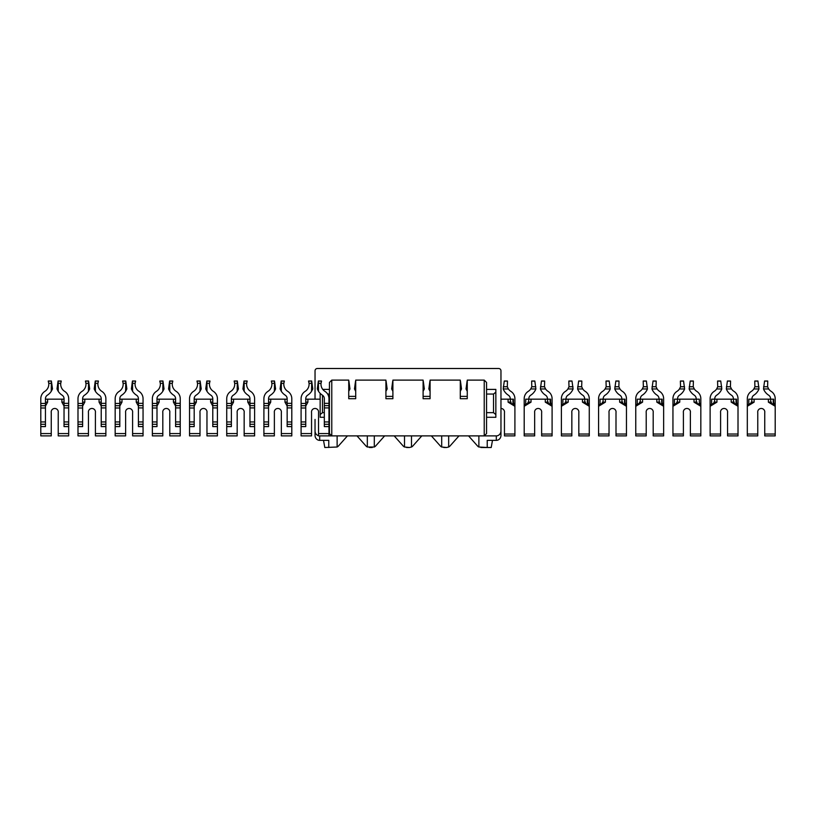 <?xml version="1.0" encoding="UTF-8"?>
<svg xmlns="http://www.w3.org/2000/svg" width="816" height="816" viewBox="0 0 816 816"><rect width="100%" height="100%" fill="white"/><g stroke="black" fill="none" stroke-linecap="round" stroke-linejoin="round"><path stroke-width="1.22" d="M450.055 445.944L459 435.887L450.055 445.944A4.651 4.651 0 0 1 448.667 447.015L448.667 435.887M500.963 435.377L500.963 370.811L500.963 435.377A4.978 4.651 -90 0 1 496.312 440.354L487.223 440.354L487.223 447.505L478.88 447.015A4.651 4.651 0 0 1 477.493 445.944L468.557 435.887M412.876 445.944L421.811 435.887L412.876 445.944A4.651 4.651 0 0 1 411.488 447.015L411.488 435.887M406.603 447.505L409.397 447.505L404.512 447.015A4.651 4.651 0 0 1 403.124 445.944L394.189 435.887M375.686 445.944L384.632 435.887L375.686 445.944A4.651 4.651 0 0 1 374.299 447.015L374.299 435.887M374.299 447.015L367.333 447.015A4.651 4.651 0 0 1 365.945 445.944L357 435.887L365.945 445.944M315.037 419.424L315.037 430.909A4.978 4.651 -90 0 0 318.526 435.734M315.037 370.811L315.037 399.167L315.037 370.811A2.326 2.326 0 0 1 317.363 368.495L498.637 368.495A2.326 2.326 0 0 1 500.963 370.811M443.782 447.505L446.587 447.505L441.701 447.015A4.651 4.651 0 0 1 440.314 445.944L431.368 435.887M676.75 402.155L677.433 402.155L675.077 404.481L672.945 404.481L675.77 404.369M672.945 435.887L672.945 434.03L683.4 434.03L683.4 435.887L672.945 435.887M700.832 434.03L700.832 435.887L690.377 435.887L690.377 434.03L700.832 434.03L700.832 406.286L694.018 402.155L694.018 399.167L674.444 399.167L674.444 403.818L675.995 403.818M699.322 403.349L700.832 403.349L700.832 404.481L698.69 404.481L700.832 404.481L700.832 406.286M697.996 404.369L696.334 402.155L696.334 399.167L694.018 399.167M696.334 399.167L699.322 399.167L699.322 403.818L697.782 403.818M679.463 388.957L684.624 388.957L683.573 381.113L680.371 381.113L680.544 386.753L679.463 388.957A8.527 8.527 0 0 1 676.974 391.374A8.68 8.68 0 0 0 672.945 398.708L672.945 406.286L679.748 402.155L677.433 402.155L677.433 399.167M700.832 403.349L700.832 398.708A8.68 8.68 0 0 0 696.793 391.374A8.527 8.527 0 0 1 694.304 388.957L693.233 386.753L693.396 381.113L690.203 381.113L689.143 388.957L694.304 388.957M672.945 434.03L672.945 406.286M683.4 434.03L683.4 412.651A3.539 3.539 0 0 1 686.888 408.469A3.539 3.539 0 0 1 690.377 412.651L690.377 434.03M684.624 388.957A13.178 13.178 0 0 1 679.514 395.179A4.192 4.192 0 0 0 677.586 398.708L677.586 399.167M696.181 399.167L696.181 398.708A4.192 4.192 0 0 0 694.263 395.179A13.178 13.178 0 0 1 689.143 388.957M514.906 434.03L514.906 435.887L504.451 435.887L504.451 434.03L514.906 434.03L514.906 406.286L508.093 402.155L508.093 399.167L500.963 399.167M513.397 403.349L514.906 403.349L514.906 404.481L512.764 404.481L514.906 404.481L514.906 406.286M512.071 404.369L510.408 402.155L510.408 399.167L508.093 399.167M510.408 399.167L513.397 399.167L513.397 403.818L511.856 403.818M514.906 403.349L514.906 398.708A8.68 8.68 0 0 0 510.867 391.374A8.527 8.527 0 0 1 508.378 388.957L507.307 386.753L507.47 381.113L504.278 381.113L503.217 388.957L508.378 388.957M500.963 408.469A3.539 3.539 0 0 1 504.451 412.651L504.451 434.03M510.255 399.167L510.255 398.708A4.192 4.192 0 0 0 508.337 395.179A13.178 13.178 0 0 1 503.217 388.957M512.948 403.818L512.948 399.167M751.118 402.155L751.801 402.155L749.445 404.481L747.313 404.481L750.139 404.369M747.313 435.887L747.313 434.03L757.768 434.03L757.768 435.887L747.313 435.887M775.2 434.03L775.2 435.887L764.745 435.887L764.745 434.03L775.2 434.03L775.2 406.286L768.386 402.155L768.386 399.167L748.813 399.167L748.813 403.818L750.363 403.818M773.69 403.349L775.2 403.349L775.2 404.481L773.058 404.481L775.2 404.481L775.2 406.286M772.364 404.369L770.702 402.155L770.702 399.167L768.386 399.167M770.702 399.167L773.69 399.167L773.69 403.818L772.15 403.818M753.841 388.957L758.992 388.957L757.942 381.113L754.739 381.113L754.912 386.753L753.841 388.957A8.527 8.527 0 0 1 751.342 391.374A8.68 8.68 0 0 0 747.313 398.708L747.313 406.286L754.117 402.155L751.801 402.155L751.801 399.167M775.2 403.349L775.2 398.708A8.68 8.68 0 0 0 771.161 391.374A8.527 8.527 0 0 1 768.672 388.957L767.601 386.753L767.764 381.113L764.572 381.113L763.511 388.957L768.672 388.957M747.313 434.03L747.313 406.286M757.768 434.03L757.768 412.651A3.539 3.539 0 0 1 761.257 408.469A3.539 3.539 0 0 1 764.745 412.651L764.745 434.03M758.992 388.957A13.178 13.178 0 0 1 753.882 395.179A4.192 4.192 0 0 0 751.964 398.708L751.964 399.167M770.549 399.167L770.549 398.708A4.192 4.192 0 0 0 768.631 395.179A13.178 13.178 0 0 1 763.511 388.957M773.242 403.818L773.242 399.167M713.929 402.155L714.622 402.155L712.266 404.481L710.124 404.481L712.96 404.369M710.124 435.887L710.124 434.03L720.589 434.03L720.589 435.887L710.124 435.887M738.011 434.03L738.011 435.887L727.556 435.887L727.556 434.03L738.011 434.03L738.011 406.286L731.207 402.155L731.207 399.167L711.634 399.167L711.634 403.818L713.174 403.818M736.511 403.349L738.011 403.349L738.011 404.481L735.879 404.481L738.011 404.481L738.011 406.286M735.185 404.369L733.523 402.155L733.523 399.167L731.207 399.167M733.523 399.167L736.511 399.167L736.511 403.818L734.961 403.818M716.652 388.957L721.813 388.957L720.752 381.113L717.56 381.113L717.723 386.753L716.652 388.957A8.527 8.527 0 0 1 714.163 391.374A8.68 8.68 0 0 0 710.124 398.708L710.124 406.286L716.938 402.155L714.622 402.155L714.622 399.167M738.011 403.349L738.011 398.708A8.68 8.68 0 0 0 733.982 391.374A8.527 8.527 0 0 1 731.493 388.957L730.422 386.753L730.585 381.113L727.382 381.113L726.332 388.957L731.493 388.957M710.124 434.03L710.124 406.286M720.589 434.03L720.589 412.651A3.539 3.539 0 0 1 724.067 408.469A3.539 3.539 0 0 1 727.556 412.651L727.556 434.03M721.813 388.957A13.178 13.178 0 0 1 716.693 395.179A4.192 4.192 0 0 0 714.775 398.708L714.775 399.167M733.37 399.167L733.37 398.708A4.192 4.192 0 0 0 731.442 395.179A13.178 13.178 0 0 1 726.332 388.957M736.052 403.818L736.052 399.167M639.56 402.155L640.254 402.155L637.898 404.481L635.756 404.481L638.591 404.369M635.756 435.887L635.756 434.03L646.211 434.03L646.211 435.887L635.756 435.887M663.643 434.03L663.643 435.887L653.188 435.887L653.188 434.03L663.643 434.03L663.643 406.286L656.839 402.155L656.839 399.167L637.265 399.167L637.265 403.818L638.806 403.818M662.143 403.349L663.643 403.349L663.643 404.481L661.511 404.481L663.643 404.481L663.643 406.286M660.807 404.369L659.155 402.155L659.155 399.167L656.839 399.167M659.155 399.167L662.143 399.167L662.143 403.818L660.593 403.818M642.284 388.957L647.445 388.957L646.384 381.113L643.192 381.113L643.355 386.753L642.284 388.957A8.527 8.527 0 0 1 639.795 391.374A8.68 8.68 0 0 0 635.756 398.708L635.756 406.286L642.569 402.155L640.254 402.155L640.254 399.167M663.643 403.349L663.643 398.708A8.68 8.68 0 0 0 659.614 391.374A8.527 8.527 0 0 1 657.125 388.957L656.044 386.753L656.217 381.113L653.014 381.113L651.964 388.957L657.125 388.957M635.756 434.03L635.756 406.286M646.211 434.03L646.211 412.651A3.539 3.539 0 0 1 649.699 408.469A3.539 3.539 0 0 1 653.188 412.651L653.188 434.03M647.445 388.957A13.178 13.178 0 0 1 642.325 395.179A4.192 4.192 0 0 0 640.407 398.708L640.407 399.167M659.002 399.167L659.002 398.708A4.192 4.192 0 0 0 657.074 395.179A13.178 13.178 0 0 1 651.964 388.957M661.684 403.818L661.684 399.167M602.381 402.155L603.065 402.155L600.709 404.481L598.577 404.481L601.402 404.369M598.577 435.887L598.577 434.03L609.032 434.03L609.032 435.887L598.577 435.887M626.464 434.03L626.464 435.887L615.998 435.887L615.998 434.03L626.464 434.03L626.464 406.286L619.65 402.155L619.65 399.167L600.076 399.167L600.076 403.818L601.627 403.818M624.954 403.349L626.464 403.349L626.464 404.481L624.322 404.481L626.464 404.481L626.464 406.286M623.628 404.369L621.965 402.155L621.965 399.167L619.65 399.167M621.965 399.167L624.954 399.167L624.954 403.818L623.414 403.818M605.095 388.957L610.256 388.957L609.205 381.113L606.002 381.113L606.166 386.753L605.095 388.957A8.527 8.527 0 0 1 602.606 391.374A8.68 8.68 0 0 0 598.577 398.708L598.577 406.286L605.38 402.155L603.065 402.155L603.065 399.167M626.464 403.349L626.464 398.708A8.68 8.68 0 0 0 622.424 391.374A8.527 8.527 0 0 1 619.936 388.957L618.865 386.753L619.028 381.113L615.835 381.113L614.774 388.957L619.936 388.957M598.577 434.03L598.577 406.286M609.032 434.03L609.032 412.651A3.539 3.539 0 0 1 612.52 408.469A3.539 3.539 0 0 1 615.998 412.651L615.998 434.03M610.256 388.957A13.178 13.178 0 0 1 605.146 395.179A4.192 4.192 0 0 0 603.218 398.708L603.218 399.167M621.812 399.167L621.812 398.708A4.192 4.192 0 0 0 619.895 395.179A13.178 13.178 0 0 1 614.774 388.957M624.505 403.818L624.505 399.167M565.192 402.155L565.886 402.155L563.53 404.481L561.388 404.481L564.213 404.369M561.388 435.887L561.388 434.03L571.843 434.03L571.843 435.887L561.388 435.887M589.274 434.03L589.274 435.887L578.819 435.887L578.819 434.03L589.274 434.03L589.274 406.286L582.471 402.155L582.471 399.167L562.897 399.167L562.897 403.818L564.437 403.818M587.775 403.349L589.274 403.349L589.274 404.481L587.132 404.481L589.274 404.481L589.274 406.286M586.439 404.369L584.776 402.155L584.776 399.167L582.471 399.167M584.776 399.167L587.775 399.167L587.775 403.818L586.225 403.818M567.916 388.957L573.077 388.957L572.016 381.113L568.823 381.113L568.987 386.753L567.916 388.957A8.527 8.527 0 0 1 565.427 391.374A8.68 8.68 0 0 0 561.388 398.708L561.388 406.286L568.201 402.155L565.886 402.155L565.886 399.167M589.274 403.349L589.274 398.708A8.68 8.68 0 0 0 585.245 391.374A8.527 8.527 0 0 1 582.746 388.957L581.675 386.753L581.849 381.113L578.646 381.113L577.595 388.957L582.746 388.957M561.388 434.03L561.388 406.286M571.843 434.03L571.843 412.651A3.539 3.539 0 0 1 575.331 408.469A3.539 3.539 0 0 1 578.819 412.651L578.819 434.03M573.077 388.957A13.178 13.178 0 0 1 567.956 395.179A4.192 4.192 0 0 0 566.039 398.708L566.039 399.167M584.623 399.167L584.623 398.708A4.192 4.192 0 0 0 582.706 395.179A13.178 13.178 0 0 1 577.595 388.957M587.316 403.818L587.316 399.167M528.003 402.155L528.697 402.155L526.34 404.481L524.198 404.481L527.034 404.369M524.198 435.887L524.198 434.03L534.664 434.03L534.664 435.887L524.198 435.887M552.095 434.03L552.095 435.887L541.63 435.887L541.63 434.03L552.095 434.03L552.095 406.286L545.282 402.155L545.282 399.167L525.708 399.167L525.708 403.818L527.258 403.818M550.586 403.349L552.095 403.349L552.095 404.481L549.953 404.481L552.095 404.481L552.095 406.286M549.26 404.369L547.597 402.155L547.597 399.167L545.282 399.167M547.597 399.167L550.586 399.167L550.586 403.818L549.035 403.818M530.726 388.957L535.888 388.957L534.837 381.113L531.634 381.113L531.797 386.753L530.726 388.957A8.527 8.527 0 0 1 528.238 391.374A8.68 8.68 0 0 0 524.198 398.708L524.198 406.286L531.012 402.155L528.697 402.155L528.697 399.167M552.095 403.349L552.095 398.708A8.68 8.68 0 0 0 548.056 391.374A8.527 8.527 0 0 1 545.567 388.957L544.496 386.753L544.66 381.113L541.457 381.113L540.406 388.957L545.567 388.957M524.198 434.03L524.198 406.286M534.664 434.03L534.664 412.651A3.539 3.539 0 0 1 538.142 408.469A3.539 3.539 0 0 1 541.63 412.651L541.63 434.03M535.888 388.957A13.178 13.178 0 0 1 530.767 395.179A4.192 4.192 0 0 0 528.85 398.708L528.85 399.167M547.444 399.167L547.444 398.708A4.192 4.192 0 0 0 545.527 395.179A13.178 13.178 0 0 1 540.406 388.957M550.127 403.818L550.127 399.167M347.443 435.887L338.507 445.944A4.651 4.651 0 0 1 337.12 447.015L337.12 435.887M367.333 435.887L367.333 447.015M355.705 396.382L348.738 396.382M392.894 396.382L385.917 396.382M404.512 435.887L404.512 447.015M430.083 396.382L423.106 396.382M441.701 435.887L441.701 447.015M467.262 396.382L460.295 396.382M478.88 435.887L478.88 447.015M337.12 447.015L324.799 447.505L323.513 440.354M318.526 391.323L317.302 388.957L318.393 380.99L318.526 391.323A13.178 13.178 0 0 0 322.412 395.179A4.192 4.192 0 0 1 324.329 398.708L324.329 426.595L328.981 426.595L328.981 435.887L331.775 435.887L329.45 433.561L329.45 382.439L331.775 380.113L348.738 380.113L348.738 398.708L355.705 398.708L355.705 380.113L385.917 380.113L385.917 398.708L392.894 398.708L392.894 380.113L423.106 380.113L423.106 398.708L430.083 398.708L430.083 380.113L460.295 380.113L460.295 398.708L467.262 398.708L467.262 380.113L484.225 380.113L486.55 382.439L486.55 433.561L484.225 435.887L496.312 435.887A4.978 4.651 -90 0 0 500.963 430.909M493.527 412.651L495.853 414.589L495.853 392.119L493.527 394.057L493.527 412.651L486.55 412.651M486.55 394.057L493.527 394.057M495.853 392.119L495.853 389.405L486.55 389.405M486.55 417.292L495.853 417.292L495.853 414.589M322.473 395.219L322.473 412.651L320.147 414.589L320.147 393.343M324.329 417.292L320.147 417.292L320.147 414.589M324.329 412.651L322.473 412.651M329.45 394.057L327.634 394.057M329.45 389.405L322.789 389.405M492.487 440.354L491.201 447.505L487.223 447.505L487.223 440.354M328.777 440.354L328.777 447.505L328.777 440.354L319.688 440.354A4.978 4.651 -90 0 1 315.037 435.377L315.037 430.909M411.488 447.015L409.397 447.505M448.667 447.015L446.587 447.505M480.971 447.505L487.223 447.505M317.363 368.495L498.637 368.495M369.413 447.505L372.218 447.505M331.775 380.113L331.775 435.887L484.225 435.887L484.225 380.113M467.262 391.323L466.038 388.957L467.089 381.113L467.262 383.316M460.295 383.316L460.459 381.113L461.519 388.957L460.295 391.323M355.705 391.323L354.481 388.957L355.541 381.113L355.705 383.316M348.738 383.316L348.911 381.113L349.962 388.957L348.738 391.323M392.894 391.323L391.67 388.957L392.72 381.113L392.894 383.316M385.917 383.316L386.09 381.113L387.151 388.957L385.917 391.323M430.083 391.323L428.849 388.957L429.91 381.113L430.083 383.316M423.106 383.316L423.28 381.113L424.33 388.957L423.106 391.323M125.623 391.323L126.857 388.957L125.756 380.99L125.623 391.323A13.178 13.178 0 0 1 121.737 395.179A4.192 4.192 0 0 0 119.819 398.708L119.819 405.725L115.168 405.725L115.168 424.269L119.819 424.269L119.819 405.725M125.623 383.316L123.124 383.316A8.527 8.527 0 0 1 119.207 391.374A8.68 8.68 0 0 0 115.168 398.708L115.168 405.725M138.414 399.167L119.819 399.167M138.414 421.943L143.055 421.943L143.055 426.595L138.414 426.595L138.414 405.634L143.055 405.634L143.055 398.708A8.68 8.68 0 0 0 139.026 391.374A8.527 8.527 0 0 1 135.099 383.316L132.6 383.316L132.6 391.323L131.376 388.957L132.427 381.113L132.6 383.316M143.055 405.634L143.055 407.908L138.414 407.908M143.055 421.943L143.055 407.908M143.055 426.595L143.055 435.887L132.6 435.887L132.6 412.651A3.539 3.539 0 0 0 129.112 408.469A3.539 3.539 0 0 0 125.623 412.651L125.623 435.887L115.168 435.887L115.168 424.269M138.414 406.072L136.252 402.155L136.252 399.167M121.982 399.167L121.982 402.155L119.819 406.072M138.414 424.269L143.055 424.269M138.414 405.634L138.414 398.708A4.192 4.192 0 0 0 136.486 395.179A13.178 13.178 0 0 1 132.6 391.323M132.508 381.113L135.629 381.113L135.099 383.316M123.124 383.316L122.604 381.113L125.715 381.113M119.819 424.269L119.819 426.595L115.168 426.595M311.549 391.323L312.783 388.957L311.681 380.99L311.549 391.323A13.178 13.178 0 0 1 307.663 395.179A4.192 4.192 0 0 0 305.745 398.708L305.745 405.725L301.094 405.725L301.094 424.269L305.745 424.269L305.745 405.725M311.549 383.316L309.05 383.316A8.527 8.527 0 0 1 305.133 391.374A8.68 8.68 0 0 0 301.094 398.708L301.094 405.725M320.147 399.167L305.745 399.167M324.329 405.634L328.981 405.634L328.981 398.708A8.68 8.68 0 0 0 324.952 391.374A8.527 8.527 0 0 1 321.025 383.316L318.526 383.316M328.981 405.634L328.981 407.908L324.329 407.908M324.329 421.943L328.981 421.943L328.981 407.908M328.981 421.943L328.981 426.595M301.094 433.561L301.094 435.887L311.549 435.887L311.549 433.561L301.094 433.561L301.094 424.269M307.907 399.167L307.907 402.155L305.745 406.072M328.981 435.887L318.526 435.887L318.526 412.651A3.539 3.539 0 0 0 315.037 408.469A3.539 3.539 0 0 0 311.549 412.651L311.549 433.561M324.329 424.269L328.981 424.269M318.434 381.113L321.555 381.113L321.025 383.316M309.05 383.316L308.53 381.113L311.641 381.113M305.745 424.269L305.745 426.595L301.094 426.595M51.255 391.323L52.489 388.957L51.388 380.99L51.255 391.323A13.178 13.178 0 0 1 47.369 395.179A4.192 4.192 0 0 0 45.451 398.708L45.451 405.725L40.8 405.725L40.8 424.269L45.451 424.269L45.451 405.725M51.255 383.316L48.756 383.316A8.527 8.527 0 0 1 44.839 391.374A8.68 8.68 0 0 0 40.8 398.708L40.8 405.725M64.036 399.167L45.451 399.167M64.036 421.943L68.687 421.943L68.687 426.595L64.036 426.595L64.036 405.634L68.687 405.634L68.687 398.708A8.68 8.68 0 0 0 64.658 391.374A8.527 8.527 0 0 1 60.731 383.316L58.232 383.316L58.232 391.323L57.008 388.957L58.058 381.113L58.232 383.316M68.687 405.634L68.687 407.908L64.036 407.908M68.687 421.943L68.687 407.908M68.687 426.595L68.687 435.887L58.232 435.887L58.232 412.651A3.539 3.539 0 0 0 54.743 408.469A3.539 3.539 0 0 0 51.255 412.651L51.255 435.887L40.8 435.887L40.8 424.269M64.036 406.072L61.883 402.155L61.883 399.167M47.614 399.167L47.614 402.155L45.451 406.072M64.036 424.269L68.687 424.269M64.036 405.634L64.036 398.708A4.192 4.192 0 0 0 62.118 395.179A13.178 13.178 0 0 1 58.232 391.323M58.14 381.113L61.261 381.113L60.731 383.316M48.756 383.316L48.236 381.113L51.347 381.113M45.451 424.269L45.451 426.595L40.8 426.595M88.444 391.323L89.668 388.957L88.577 380.99L88.444 391.323A13.178 13.178 0 0 1 84.558 395.179A4.192 4.192 0 0 0 82.63 398.708L82.63 405.725L77.989 405.725L77.989 424.269L82.63 424.269L82.63 405.725M88.444 383.316L85.945 383.316A8.527 8.527 0 0 1 82.018 391.374A8.68 8.68 0 0 0 77.989 398.708L77.989 405.725M101.225 399.167L82.63 399.167M101.225 421.943L105.876 421.943L105.876 426.595L101.225 426.595L101.225 405.634L105.876 405.634L105.876 398.708A8.68 8.68 0 0 0 101.837 391.374A8.527 8.527 0 0 1 97.92 383.316L95.411 383.316L95.411 391.323L94.187 388.957L95.248 381.113L95.411 383.316M105.876 405.634L105.876 407.908L101.225 407.908M105.876 421.943L105.876 407.908M105.876 426.595L105.876 435.887L95.411 435.887L95.411 412.651A3.539 3.539 0 0 0 91.933 408.469A3.539 3.539 0 0 0 88.444 412.651L88.444 435.887L77.989 435.887L77.989 424.269M101.225 406.072L99.062 402.155L99.062 399.167M84.793 399.167L84.793 402.155L82.63 406.072M101.225 424.269L105.876 424.269M101.225 405.634L101.225 398.708A4.192 4.192 0 0 0 99.307 395.179A13.178 13.178 0 0 1 95.411 391.323M95.329 381.113L98.44 381.113L97.92 383.316M85.945 383.316L85.415 381.113L88.536 381.113M82.63 424.269L82.63 426.595L77.989 426.595M162.812 391.323L164.036 388.957L162.945 380.99L162.812 391.323A13.178 13.178 0 0 1 158.926 395.179A4.192 4.192 0 0 0 156.998 398.708L156.998 405.725L152.357 405.725L152.357 424.269L156.998 424.269L156.998 405.725M162.812 383.316L160.313 383.316A8.527 8.527 0 0 1 156.386 391.374A8.68 8.68 0 0 0 152.357 398.708L152.357 405.725M175.593 399.167L156.998 399.167M175.593 421.943L180.244 421.943L180.244 426.595L175.593 426.595L175.593 405.634L180.244 405.634L180.244 398.708A8.68 8.68 0 0 0 176.205 391.374A8.527 8.527 0 0 1 172.288 383.316L169.789 383.316L169.789 391.323L168.555 388.957L169.616 381.113L169.789 383.316M180.244 405.634L180.244 407.908L175.593 407.908M180.244 421.943L180.244 407.908M180.244 426.595L180.244 435.887L169.789 435.887L169.789 412.651A3.539 3.539 0 0 0 166.301 408.469A3.539 3.539 0 0 0 162.812 412.651L162.812 435.887L152.357 435.887L152.357 424.269M175.593 406.072L173.431 402.155L173.431 399.167M159.161 399.167L159.161 402.155L156.998 406.072M175.593 424.269L180.244 424.269M175.593 405.634L175.593 398.708A4.192 4.192 0 0 0 173.675 395.179A13.178 13.178 0 0 1 169.789 391.323M169.697 381.113L172.808 381.113L172.288 383.316M160.313 383.316L159.783 381.113L162.904 381.113M156.998 424.269L156.998 426.595L152.357 426.595M200.002 391.323L201.226 388.957L200.124 380.99L200.002 391.323A13.178 13.178 0 0 1 196.105 395.179A4.192 4.192 0 0 0 194.188 398.708L194.188 405.725L189.536 405.725L189.536 424.269L194.188 424.269L194.188 405.725M200.002 383.316L197.492 383.316A8.527 8.527 0 0 1 193.576 391.374A8.68 8.68 0 0 0 189.536 398.708L189.536 405.725M212.782 399.167L194.188 399.167M212.782 421.943L217.423 421.943L217.423 426.595L212.782 426.595L212.782 405.634L217.423 405.634L217.423 398.708A8.68 8.68 0 0 0 213.394 391.374A8.527 8.527 0 0 1 209.467 383.316L206.968 383.316L206.968 391.323L205.744 388.957L206.795 381.113L206.968 383.316M217.423 405.634L217.423 407.908L212.782 407.908M217.423 421.943L217.423 407.908M217.423 426.595L217.423 435.887L206.968 435.887L206.968 412.651A3.539 3.539 0 0 0 203.48 408.469A3.539 3.539 0 0 0 200.002 412.651L200.002 435.887L189.536 435.887L189.536 424.269M212.782 406.072L210.62 402.155L210.62 399.167M196.35 399.167L196.35 402.155L194.188 406.072M212.782 424.269L217.423 424.269M212.782 405.634L212.782 398.708A4.192 4.192 0 0 0 210.854 395.179A13.178 13.178 0 0 1 206.968 391.323M206.876 381.113L209.998 381.113L209.467 383.316M197.492 383.316L196.972 381.113L200.083 381.113M194.188 424.269L194.188 426.595L189.536 426.595M237.181 391.323L238.405 388.957L237.313 380.99L237.181 391.323A13.178 13.178 0 0 1 233.294 395.179A4.192 4.192 0 0 0 231.377 398.708L231.377 405.725L226.726 405.725L226.726 424.269L231.377 424.269L231.377 405.725M237.181 383.316L234.682 383.316A8.527 8.527 0 0 1 230.755 391.374A8.68 8.68 0 0 0 226.726 398.708L226.726 405.725M249.961 399.167L231.377 399.167M249.961 421.943L254.612 421.943L254.612 426.595L249.961 426.595L249.961 405.634L254.612 405.634L254.612 398.708A8.68 8.68 0 0 0 250.573 391.374A8.527 8.527 0 0 1 246.656 383.316L244.157 383.316L244.157 391.323L242.923 388.957L243.984 381.113L244.157 383.316M254.612 405.634L254.612 407.908L249.961 407.908M254.612 421.943L254.612 407.908M254.612 426.595L254.612 435.887L244.157 435.887L244.157 412.651A3.539 3.539 0 0 0 240.669 408.469A3.539 3.539 0 0 0 237.181 412.651L237.181 435.887L226.726 435.887L226.726 424.269M249.961 406.072L247.799 402.155L247.799 399.167M233.529 399.167L233.529 402.155L231.377 406.072M249.961 424.269L254.612 424.269M249.961 405.634L249.961 398.708A4.192 4.192 0 0 0 248.044 395.179A13.178 13.178 0 0 1 244.157 391.323M244.066 381.113L247.177 381.113L246.656 383.316M234.682 383.316L234.151 381.113L237.272 381.113M231.377 424.269L231.377 426.595L226.726 426.595M274.37 391.323L275.594 388.957L274.502 380.99L274.37 391.323A13.178 13.178 0 0 1 270.473 395.179A4.192 4.192 0 0 0 268.556 398.708L268.556 405.725L263.905 405.725L263.905 424.269L268.556 424.269L268.556 405.725M274.37 383.316L271.861 383.316A8.527 8.527 0 0 1 267.944 391.374A8.68 8.68 0 0 0 263.905 398.708L263.905 405.725M287.15 399.167L268.556 399.167M287.15 421.943L291.802 421.943L291.802 426.595L287.15 426.595L287.15 405.634L291.802 405.634L291.802 398.708A8.68 8.68 0 0 0 287.762 391.374A8.527 8.527 0 0 1 283.846 383.316L281.336 383.316L281.336 391.323L280.112 388.957L281.163 381.113L281.336 383.316M291.802 405.634L291.802 407.908L287.15 407.908M291.802 421.943L291.802 407.908M291.802 426.595L291.802 435.887L281.336 435.887L281.336 412.651A3.539 3.539 0 0 0 277.858 408.469A3.539 3.539 0 0 0 274.37 412.651L274.37 435.887L263.905 435.887L263.905 424.269M287.15 406.072L284.988 402.155L284.988 399.167M270.718 399.167L270.718 402.155L268.556 406.072M287.15 424.269L291.802 424.269M287.15 405.634L287.15 398.708A4.192 4.192 0 0 0 285.233 395.179A13.178 13.178 0 0 1 281.336 391.323M281.245 381.113L284.366 381.113L283.846 383.316M271.861 383.316L271.34 381.113L274.462 381.113M268.556 424.269L268.556 426.595L263.905 426.595M679.748 399.167L679.748 402.155M680.544 386.753L684.542 386.753M689.234 386.753L693.233 386.753M694.018 402.155L697.027 402.155M503.309 386.753L507.307 386.753M508.093 402.155L511.102 402.155M754.117 399.167L754.117 402.155M754.912 386.753L758.911 386.753M763.603 386.753L767.601 386.753M768.386 402.155L771.395 402.155M716.938 399.167L716.938 402.155M717.723 386.753L721.721 386.753M726.424 386.753L730.422 386.753M731.207 402.155L734.206 402.155M642.569 399.167L642.569 402.155M643.355 386.753L647.353 386.753M652.045 386.753L656.044 386.753M656.839 402.155L659.838 402.155M605.38 399.167L605.38 402.155M606.166 386.753L610.164 386.753M614.866 386.753L618.865 386.753M619.65 402.155L622.659 402.155M568.201 399.167L568.201 402.155M568.987 386.753L572.985 386.753M577.677 386.753L581.675 386.753M582.471 402.155L585.47 402.155M531.012 399.167L531.012 402.155M531.797 386.753L535.796 386.753M540.498 386.753L544.496 386.753M545.282 402.155L548.291 402.155M496.312 440.354L496.312 435.887M319.688 440.354L319.688 435.887M119.819 403.451L115.168 403.451M125.623 433.561L115.168 433.561M143.055 433.561L132.6 433.561M115.168 408L119.819 408M115.168 421.943L119.819 421.943M143.055 403.349L138.414 403.349M121.982 402.155L119.819 402.155M138.414 402.155L136.252 402.155M305.745 403.451L301.094 403.451M328.981 433.561L318.526 433.561M301.094 408L305.745 408M301.094 421.943L305.745 421.943M328.981 403.349L324.329 403.349M307.907 402.155L305.745 402.155M45.451 403.451L40.8 403.451M51.255 433.561L40.8 433.561M68.687 433.561L58.232 433.561M40.8 408L45.451 408M40.8 421.943L45.451 421.943M68.687 403.349L64.036 403.349M47.614 402.155L45.451 402.155M64.036 402.155L61.883 402.155M82.63 403.451L77.989 403.451M88.444 433.561L77.989 433.561M105.876 433.561L95.411 433.561M77.989 408L82.63 408M77.989 421.943L82.63 421.943M105.876 403.349L101.225 403.349M84.793 402.155L82.63 402.155M101.225 402.155L99.062 402.155M156.998 403.451L152.357 403.451M162.812 433.561L152.357 433.561M180.244 433.561L169.789 433.561M152.357 408L156.998 408M152.357 421.943L156.998 421.943M180.244 403.349L175.593 403.349M159.161 402.155L156.998 402.155M175.593 402.155L173.431 402.155M194.188 403.451L189.536 403.451M200.002 433.561L189.536 433.561M217.423 433.561L206.968 433.561M189.536 408L194.188 408M189.536 421.943L194.188 421.943M217.423 403.349L212.782 403.349M196.35 402.155L194.188 402.155M212.782 402.155L210.62 402.155M231.377 403.451L226.726 403.451M237.181 433.561L226.726 433.561M254.612 433.561L244.157 433.561M226.726 408L231.377 408M226.726 421.943L231.377 421.943M254.612 403.349L249.961 403.349M233.529 402.155L231.377 402.155M249.961 402.155L247.799 402.155M268.556 403.451L263.905 403.451M274.37 433.561L263.905 433.561M291.802 433.561L281.336 433.561M263.905 408L268.556 408M263.905 421.943L268.556 421.943M291.802 403.349L287.15 403.349M270.718 402.155L268.556 402.155M287.15 402.155L284.988 402.155M690.234 380.99L693.314 380.99M680.462 380.99L683.543 380.99M699.322 403.818L699.322 399.167M674.444 403.818L674.444 399.167M698.027 404.226L698.761 404.369L698.027 404.226M675.74 404.226L675.005 404.369M504.308 380.99L507.389 380.99M513.397 403.818L513.397 399.167M512.101 404.226L512.836 404.369L512.101 404.226M764.602 380.99L767.683 380.99M754.831 380.99L757.911 380.99M773.69 403.818L773.69 399.167M748.813 403.818L748.813 399.167M772.395 404.226L773.129 404.369L772.395 404.226M750.118 404.226L749.384 404.369M727.413 380.99L730.493 380.99M717.641 380.99L720.732 380.99M736.511 403.818L736.511 399.167M711.634 403.818L711.634 399.167M712.929 404.226L712.195 404.369M653.045 380.99L656.125 380.99M643.273 380.99L646.354 380.99M662.143 403.818L662.143 399.167M637.265 403.818L637.265 399.167M660.838 404.226L661.582 404.369L660.838 404.226M638.561 404.226L637.826 404.369M615.856 380.99L618.946 380.99M606.094 380.99L609.175 380.99M624.954 403.818L624.954 399.167M600.076 403.818L600.076 399.167M601.372 404.226L600.637 404.369M578.677 380.99L581.757 380.99M568.905 380.99L571.985 380.99M587.775 403.818L587.775 399.167M562.897 403.818L562.897 399.167M586.469 404.226L587.204 404.369L586.469 404.226M564.193 404.226L563.458 404.369M541.487 380.99L544.568 380.99M531.726 380.99L534.806 380.99M550.586 403.818L550.586 399.167M525.708 403.818L525.708 399.167M527.003 404.226L526.269 404.369M125.766 380.99L122.686 380.99M135.538 380.99L132.457 380.99M311.692 380.99L308.611 380.99M321.463 380.99L318.383 380.99M51.398 380.99L48.317 380.99M61.169 380.99L58.089 380.99M88.587 380.99L85.507 380.99M98.359 380.99L95.268 380.99M162.955 380.99L159.875 380.99M172.727 380.99L169.646 380.99M200.144 380.99L197.054 380.99M209.906 380.99L206.825 380.99M237.323 380.99L234.243 380.99M247.095 380.99L244.015 380.99M274.513 380.99L271.432 380.99M284.274 380.99L281.194 380.99"/></g></svg>

